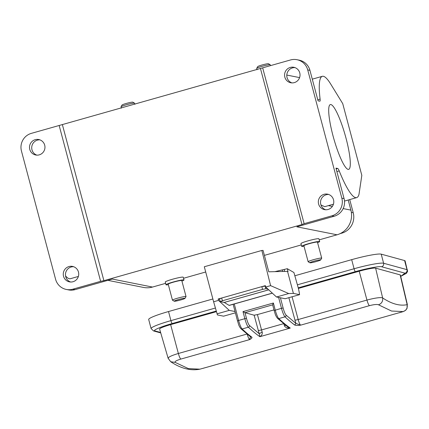 <?xml version="1.0" encoding="UTF-8"?>
<svg xmlns="http://www.w3.org/2000/svg" width="429" height="429" viewBox="0 0 429 429"><rect width="100%" height="100%" fill="white"/><g stroke="black" fill="none" stroke-linecap="round" stroke-linejoin="round"><path stroke-width="0.64" d="M165.615 283.349L152.515 287.06L112.344 279.07L75.032 289.639L72.812 289.2A14.329 14.044 -78.8 0 1 66.35 289.457A14.329 14.044 -78.8 0 1 55.577 279.252L21.45 150.997A14.329 14.044 -78.8 0 1 31.349 133.365L262.671 67.846L304.134 223.681L331.949 215.803L334.17 216.243A14.329 14.044 -78.8 0 0 344.069 198.611L335.955 168.13L337.709 168.479A5.733 1.014 -105.8 0 1 339.205 170.908A63.036 11.143 74.2 0 0 356.681 197.619A63.036 11.143 74.2 0 0 358.987 194.375L361.819 175.364L342.739 103.652L330.636 83.955A63.036 11.143 -105.8 0 0 322.324 76.319L312.285 79.161M346.031 138.267A33.666 5.952 74.2 0 0 330.33 104.574A33.666 5.952 74.2 0 0 332.974 135.671A33.666 5.952 74.2 0 0 348.675 169.364A33.666 5.952 74.2 0 0 346.031 138.267M219.514 298.895L221.67 298.016L222.404 300.772L220.19 301.619L224.249 302.45L268.763 289.843M265.101 285.982L265.835 288.738L262.564 289.398L261.829 286.642L265.465 286.052M265.835 288.738L268.05 289.178M222.404 300.772L262.564 289.398M288.701 293.538L293.404 293.425L287.532 271.364L268.763 271.798L263.079 250.423L261.846 250.456L204.306 266.752L213.615 301.775L218.5 300.391L218.147 299.013L265.358 285.639L265.712 287.017L270.597 285.634L288.701 293.538L276.485 296.997L265.712 287.017M272.308 293.125L229.097 305.362A4.295 0.761 74.2 0 0 229.252 305.4A4.295 0.761 74.2 0 0 229.295 305.378M229.097 305.362L224.249 302.45M403.174 311.626L405.754 310.205L407.03 308.408L407.153 304.665C399.871 306.199 391.698 303.957 382.636 297.935C383.038 301.287 381.665 303.571 378.512 304.788C377.011 304.199 373.965 304.493 369.369 305.684L300.579 325.166C298.225 325.509 296.305 325.488 294.825 325.112A661.808 116.967 -105.8 0 1 285.012 316.827A8.596 1.518 -105.8 0 1 281.478 308.312L274.136 310.521C275.295 313.797 274.935 314.763 277.483 318.297L287.982 327.091L290.272 328.088L259.877 336.695L259.223 333.741L262.167 332.014C262.628 333.778 261.862 335.339 259.877 336.695A661.808 116.967 -105.8 0 1 248.38 327.204L242.138 328.973A661.808 116.967 74.2 0 0 251.952 337.253C252.118 337.961 251.319 338.749 249.571 339.618L180.781 359.1C176.399 360.451 174.528 361.545 175.166 362.382L188.347 368.591L199.893 369.171L208.633 366.747L403.239 311.577L391.548 311.041L378.576 304.831M283.784 323.627L261.534 329.928L257.421 314.591L254.145 315.202L259.223 333.741L249.431 325.477A1.432 1.351 -46.7 0 1 248.38 327.204A8.596 1.518 -105.8 0 1 244.846 318.688L238.604 320.458A8.596 1.518 74.2 0 0 242.138 328.973A1.432 1.351 -46.7 0 1 240.851 328.673L250.777 337.049M294.825 325.112L295.854 323.364L286.063 315.101A1.432 1.351 133.3 0 1 285.012 316.827L278.77 318.597A661.808 116.967 74.2 0 0 290.272 328.088C287.028 328.185 285.076 327.397 284.416 325.713A5.733 1.014 -105.8 0 1 283.864 323.916M407.394 304.724L400.429 275.08A14.329 1.496 165.3 0 0 400.139 274.876L375.622 268.146L382.636 297.935C380.695 297.05 373.932 298.193 366.951 300.069L298.166 319.551C299.018 322.533 299.823 324.404 300.579 325.166L295.854 323.364L288.862 297.688M180.781 359.094C180.019 358.333 179.209 356.467 178.362 353.485C170.844 355.732 167.541 357.437 168.441 358.601M168.136 358.295L170.726 361.744M251.952 337.253L250.809 336.996M250.498 336.84L249.571 339.618C248.809 338.851 248.005 336.979 247.152 334.003M254.145 315.202L244.991 312.693L242.986 311.62L273.38 303.013L272.635 304.81L274.163 310.542M257.421 314.591L273.97 309.904M285.8 325.455L284.416 325.713M375.622 268.146A14.329 1.496 165.3 0 0 359.218 271.208L298.375 288.444M216.436 311.652L170.635 324.624A14.329 1.496 165.3 0 0 159.615 329.048L168.13 358.279M400.729 276.367L406.494 273.3L407.55 271.407L405.115 260.923A25.788 2.697 165.3 0 0 404.595 260.564L406.987 269.659A2.864 2.805 105.4 0 1 404.997 273.182L400.724 276.335M215.401 308.033L170.919 320.635A25.788 2.697 165.3 0 0 151.088 328.593L148.697 319.498A25.788 2.697 -14.7 0 1 168.527 311.54L212.87 298.975M295.007 275.713L351.683 259.658A25.788 2.697 -14.7 0 1 381.215 254.145L404.595 260.564M262.671 67.846L290.481 59.969A14.329 14.044 101.2 0 1 296.948 59.706A14.329 14.044 101.2 0 1 307.722 69.916L309.942 70.356L318.05 100.836L319.803 101.185A5.733 1.014 -105.8 0 0 319.895 101.18A5.733 1.014 -105.8 0 0 320.098 99.11A63.036 11.143 -105.8 0 1 322.324 76.319M296.948 59.706L299.169 60.151A14.329 14.044 101.2 0 1 309.942 70.356M294.932 67.6A7.878 7.722 -78.8 0 0 291.892 82.888M331.949 215.803A14.329 14.044 -78.8 0 0 341.843 198.166L307.722 69.916M299.764 72.909A7.878 7.722 101.2 0 1 290.765 82.754A7.878 7.722 101.2 0 1 284.84 77.14A7.878 7.722 101.2 0 1 293.838 67.294A7.878 7.722 101.2 0 1 299.764 72.909M333.521 199.785A7.878 7.722 101.2 0 1 324.522 209.625A7.878 7.722 101.2 0 1 318.597 204.011A7.878 7.722 101.2 0 1 327.595 194.171A7.878 7.722 101.2 0 1 333.521 199.785M260.51 68.726L301.978 224.555L103.893 280.663L62.43 124.828M72.812 289.2L100.627 281.322L59.159 125.488M78.459 272.029A7.878 7.722 101.2 0 1 69.455 281.869A7.878 7.722 101.2 0 1 63.53 276.255A7.878 7.722 101.2 0 1 72.533 266.414A7.878 7.722 101.2 0 1 78.459 272.029M44.696 145.158A7.878 7.722 101.2 0 1 35.698 154.998A7.878 7.722 101.2 0 1 29.773 149.383A7.878 7.722 101.2 0 1 38.771 139.538A7.878 7.722 101.2 0 1 44.696 145.158M36.824 155.132A7.878 7.722 101.2 0 1 39.865 139.843M334.17 216.243L296.857 226.812L337.033 234.797A20.056 19.659 -78.8 0 0 350.89 210.113L348.203 200.021M328.689 194.471A7.878 7.722 -78.8 0 0 325.649 209.765M304.134 223.681L301.978 224.555M319.664 241.543L318.929 238.787A9.315 0.826 165.1 0 0 308.129 240.825A9.315 0.826 165.1 0 0 300.933 243.575L301.667 246.337A9.315 0.826 -14.9 0 1 308.859 243.581A9.315 0.826 -14.9 0 1 319.664 241.543A9.315 0.826 -14.9 0 1 317.589 242.658M183.993 279.976L183.258 277.214A9.315 0.826 165.1 0 0 172.453 279.252A9.315 0.826 165.1 0 0 165.262 282.003L165.996 284.765A9.315 0.826 -14.9 0 1 173.187 282.009A9.315 0.826 -14.9 0 1 183.993 279.976A9.315 0.826 -14.9 0 1 181.917 281.086M337.033 234.797L319.214 239.843M301.292 244.921L264.393 255.373M100.627 281.322L103.893 280.663M205.7 271.997L183.542 278.271M73.627 266.715A7.878 7.722 -78.8 0 0 70.587 282.009M66.35 289.457L68.57 289.902A14.329 14.044 -78.8 0 0 75.032 289.639M78.368 276.448L70.41 278.7A63.036 11.143 -105.8 0 1 65.594 275.954M270.484 65.632L270.265 64.79A7.02 0.622 165.1 0 0 270.222 64.741A7.02 0.622 165.1 0 0 262.119 66.323A7.02 0.622 165.1 0 0 256.708 68.34A7.02 0.622 165.1 0 0 256.692 68.399L257.041 69.707M340.079 233.655L341.736 233.183A16.618 16.291 -78.8 0 0 353.217 212.73L349.721 199.592M324.726 206.671L320.972 204.96M168.35 284.695A9.315 0.826 -14.9 0 1 165.996 284.765M107.856 280.341L143.468 287.425A20.056 19.659 -78.8 0 0 152.515 287.06M304.022 246.267A9.315 0.826 -14.9 0 1 301.667 246.337M134.878 104.306L134.588 103.217A7.02 0.622 165.1 0 0 134.55 103.169A7.02 0.622 165.1 0 0 126.442 104.751A7.02 0.622 165.1 0 0 121.032 106.767A7.02 0.622 165.1 0 0 121.021 106.826L121.369 108.135M270.222 64.741L268.479 63.744A5.588 0.493 165.1 0 0 262.028 64.999A5.588 0.493 165.1 0 0 257.722 66.602L256.708 68.34M186.036 296.562L181.778 280.561A7.02 0.622 165.1 0 0 173.632 282.1A7.02 0.622 165.1 0 0 168.211 284.175L172.463 300.171A7.02 0.622 -14.9 0 1 177.89 298.096A7.02 0.622 -14.9 0 1 186.036 296.562A7.02 0.622 -14.9 0 1 186.02 296.621L185.006 298.353A5.588 0.493 -14.9 0 1 180.7 299.957A5.588 0.493 -14.9 0 1 174.249 301.217A5.588 0.493 -14.9 0 1 178.534 299.528A5.588 0.493 -14.9 0 1 185.006 298.353M321.707 258.135L317.449 242.133A7.02 0.622 165.1 0 0 309.304 243.672A7.02 0.622 165.1 0 0 303.882 245.747L308.14 261.744A7.02 0.622 -14.9 0 1 313.561 259.668A7.02 0.622 -14.9 0 1 321.707 258.135A7.02 0.622 -14.9 0 1 321.696 258.194L320.678 259.926A5.588 0.493 -14.9 0 1 316.371 261.529A5.588 0.493 -14.9 0 1 309.926 262.789A5.588 0.493 -14.9 0 1 314.205 261.1A5.588 0.493 -14.9 0 1 320.678 259.926M134.55 103.169L132.808 102.172A5.588 0.493 165.1 0 0 126.357 103.427A5.588 0.493 165.1 0 0 122.05 105.03L121.032 106.767M174.249 301.217L172.506 300.214A7.02 0.622 -14.9 0 1 172.463 300.171M309.926 262.789L308.178 261.787A7.02 0.622 -14.9 0 1 308.14 261.744M261.846 250.456L270.597 285.634M218.147 299.013L219.573 299.297M213.615 301.775L217.428 314.945L223.595 316.173L235.382 312.832M218.5 300.391L229.274 310.371L217.058 313.83M229.274 310.371L235.038 311.513M276.485 296.997L285.188 298.723L299.571 294.653A13.755 2.429 74.2 0 0 298.016 287.028L293.919 272.517L287.307 268.704L288.041 271.46L287.532 271.364M293.404 293.425L299.571 294.653M274.86 271.659L287.307 268.704M224.222 302.44L268.747 289.827M258.269 330.614L261.534 329.928A5.733 1.014 74.2 0 0 262.167 332.014M277.483 318.297A1.432 1.351 -46.7 0 0 278.77 318.597A8.596 1.518 74.2 0 1 275.236 310.081L273.38 303.013M369.369 305.684C368.608 304.922 367.803 303.051 366.951 300.069L359.218 271.208M403.239 311.577C406.376 310.349 407.679 308.049 407.153 304.665L400.139 274.876M199.893 369.171L199.367 369.294M175.166 362.382L170.726 361.738C180.706 368.404 190.304 370.908 199.523 369.262M246.948 334.057L178.367 353.485L170.635 324.624M272.646 304.858L244.991 312.693L246.487 318.382C247.49 321.997 248.471 324.362 249.431 325.477M286.063 315.101C285.103 313.985 284.121 311.62 283.119 308.006L281.478 308.312L278.614 297.42M280.427 297.78L283.119 308.006M287.655 298.026L287.081 298.187M294.9 320.238L298.166 319.551L292.063 296.777M234.272 303.979L238.604 320.458L237.532 320.919M246.487 318.382L244.846 318.688L242.986 311.62M298.23 287.848L355.368 271.664C365.905 268.57 380.341 265.873 381.617 266.763L404.997 273.182M160.612 332.47L155.041 330.941C151.828 330.598 161.266 326.528 172.211 323.546L216.27 311.063M407.502 270.018A25.788 2.697 165.3 0 0 406.987 269.659L383.606 263.24A2.864 2.805 105.4 0 1 381.617 266.763M381.215 254.145L383.606 263.24A25.788 2.697 165.3 0 0 354.075 268.752A2.864 0.504 74.2 0 0 355.368 271.664M351.683 259.658L354.075 268.752L297.426 284.802M168.527 311.54L170.919 320.635A2.864 0.504 74.2 0 0 172.211 323.546M151.088 328.593L153.561 330.947A2.864 2.805 -74.6 0 0 155.041 330.941M317.766 99.769L320.098 99.11M350.89 210.113L343.157 208.574M332.352 206.424L328.378 205.636M341.843 198.166L344.069 198.611M351.351 212.36L353.217 212.73M339.205 170.908L336.872 171.573M336.164 168.919L337.709 168.479M341.2 233.076L341.736 233.183M284.191 269.584L284.684 271.428M282.749 271.471L282.368 270.045M220.19 301.619L219.46 298.863M272.372 293.184L229.252 305.4M402.155 311.926L399.324 312.736M199.619 369.24L200.386 369.053M202.944 368.35L207.572 367.042M233.14 304.295L237.505 320.897C238.663 324.174 238.304 325.139 240.851 328.673M153.561 330.947L160.741 332.92M286.808 75.059L299.587 77.601M356.681 197.619L344.498 201.067M333.435 204.204L324.796 206.649"/></g></svg>

